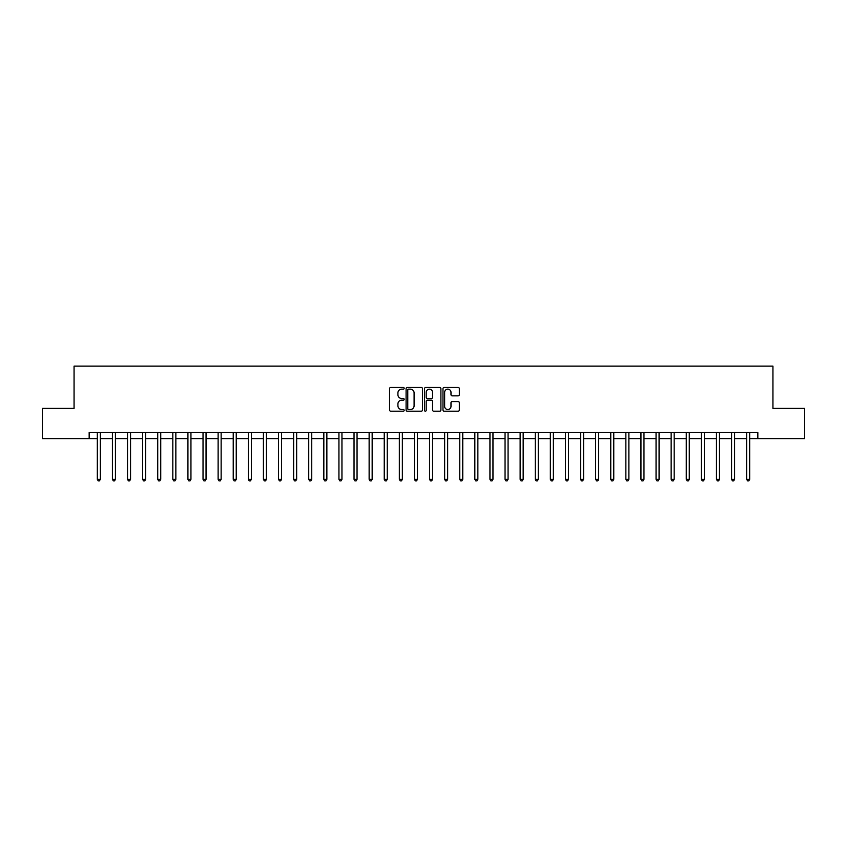 <?xml version="1.0" encoding="UTF-8"?>
<svg xmlns="http://www.w3.org/2000/svg" width="847" height="847" viewBox="0 0 847 847"><rect width="100%" height="100%" fill="white"/><g stroke="black" fill="none" stroke-linecap="round" stroke-linejoin="round"><path stroke-width="1.27" d="M404.167 388.307A0.826 0.826 0 0 0 403.341 387.481L390.742 387.481A1.186 1.186 0 0 0 389.556 388.667L389.556 410.012A1.186 1.186 0 0 0 390.742 411.197L403.341 411.197A0.826 0.826 0 0 0 404.167 410.372A0.826 0.826 0 0 0 403.341 409.535L401.711 409.535A3.79 3.79 0 0 1 397.921 405.745L397.921 403.966A3.79 3.79 0 0 1 401.711 400.165L403.341 400.165A0.826 0.826 0 0 0 404.167 399.339A0.826 0.826 0 0 0 403.341 398.514L401.711 398.514A3.79 3.79 0 0 1 397.921 394.713L397.921 392.934A3.79 3.79 0 0 1 401.711 389.144L403.341 389.144A0.826 0.826 0 0 0 404.167 388.307M458.153 395.845A1.186 1.186 0 0 0 459.339 394.66L459.339 388.667A1.186 1.186 0 0 0 458.153 387.481L444.167 387.481A1.186 1.186 0 0 0 442.981 388.667L442.981 410.012A1.186 1.186 0 0 0 444.167 411.197L458.153 411.197A1.186 1.186 0 0 0 459.339 410.012L459.339 402.78A1.186 1.186 0 0 0 458.153 401.594L452.171 401.594A1.186 1.186 0 0 0 450.985 402.78L450.985 406.369A3.176 3.176 0 0 1 447.809 409.535A3.176 3.176 0 0 1 444.633 406.369L444.633 392.309A3.176 3.176 0 0 1 447.809 389.144A3.176 3.176 0 0 1 450.985 392.309L450.985 394.66A1.186 1.186 0 0 0 452.171 395.845L458.153 395.845M89.168 438.598L42.35 438.598L42.35 408.402L74.06 408.402L74.06 366.116L772.94 366.116L772.94 408.402L804.65 408.402L804.65 438.598L757.832 438.598L757.832 432.563L89.168 432.563L89.168 438.598L97.32 438.598M422.462 388.667A1.186 1.186 0 0 0 421.277 387.481L407.28 387.481A1.186 1.186 0 0 0 406.094 388.667L406.094 410.012A1.186 1.186 0 0 0 407.28 411.197L421.277 411.197A1.186 1.186 0 0 0 422.462 410.012L422.462 388.667M425.723 387.481L439.72 387.481A1.186 1.186 0 0 1 440.906 388.667L440.906 410.012A1.186 1.186 0 0 1 439.72 411.197L433.728 411.197A1.186 1.186 0 0 1 432.542 410.012L432.542 401.351A1.186 1.186 0 0 0 431.356 400.165L427.386 400.165A1.186 1.186 0 0 0 426.2 401.351L426.2 410.372A0.826 0.826 0 0 1 425.363 411.197A0.826 0.826 0 0 1 424.538 410.372L424.538 388.667A1.186 1.186 0 0 1 425.723 387.481M100.338 438.598L112.418 438.598M115.436 438.598L127.516 438.598M130.544 438.598L142.624 438.598M145.642 438.598L157.722 438.598M160.739 438.598L172.82 438.598M175.848 438.598L187.928 438.598M190.946 438.598L203.026 438.598M206.043 438.598L218.124 438.598M221.141 438.598L233.232 438.598M236.249 438.598L248.33 438.598M251.347 438.598L263.428 438.598M266.445 438.598L278.525 438.598M281.553 438.598L293.634 438.598M296.651 438.598L308.732 438.598M311.749 438.598L323.829 438.598M326.857 438.598L338.938 438.598M341.955 438.598L354.035 438.598M357.053 438.598L369.133 438.598M372.161 438.598L384.242 438.598M387.259 438.598L399.339 438.598M402.357 438.598L414.437 438.598M417.455 438.598L429.545 438.598M432.563 438.598L444.643 438.598M447.661 438.598L459.741 438.598M462.758 438.598L474.839 438.598M477.867 438.598L489.947 438.598M492.965 438.598L505.045 438.598M508.062 438.598L520.143 438.598M523.171 438.598L535.251 438.598M538.269 438.598L550.349 438.598M553.366 438.598L565.447 438.598M568.475 438.598L580.555 438.598M583.572 438.598L595.653 438.598M598.67 438.598L610.751 438.598M613.768 438.598L625.859 438.598M628.876 438.598L640.957 438.598M643.974 438.598L656.054 438.598M659.072 438.598L671.152 438.598M674.18 438.598L686.261 438.598M689.278 438.598L701.358 438.598M704.376 438.598L716.456 438.598M719.484 438.598L731.564 438.598M734.582 438.598L746.662 438.598M749.68 438.598L757.832 438.598M408.593 389.144A0.826 0.826 0 0 0 407.756 389.969L407.756 408.709A0.826 0.826 0 0 0 408.593 409.535L410.308 409.535A3.79 3.79 0 0 0 414.098 405.745L414.098 392.934A3.79 3.79 0 0 0 410.308 389.144L408.593 389.144M432.542 392.373A3.176 3.176 0 0 0 429.365 389.197A3.176 3.176 0 0 0 426.2 392.373L426.2 397.328A1.186 1.186 0 0 0 427.386 398.514L431.356 398.514A1.186 1.186 0 0 0 432.542 397.328L432.542 392.373M100.486 432.563L100.422 432.711A1.207 1.207 90 0 0 100.338 433.166L100.338 479.317L97.32 479.317L97.32 433.166A1.207 1.207 90 0 0 97.236 432.711L97.172 432.563M100.338 479.317L99.427 480.884L98.22 480.884L97.32 479.317M115.584 432.563L115.531 432.711A1.207 1.207 92.3 0 0 115.436 433.166L115.436 479.317L112.418 479.317L112.418 433.166A1.207 1.207 92.3 0 0 112.333 432.711L112.27 432.563M115.436 479.317L114.536 480.884L113.329 480.884L112.418 479.317M130.692 432.563L130.629 432.711A1.207 1.207 92.3 0 0 130.544 433.166L130.544 479.317L127.516 479.317L127.516 433.166A1.207 1.207 92.3 0 0 127.431 432.711L127.368 432.563M130.544 479.317L129.633 480.884L128.426 480.884L127.516 479.317M145.79 432.563L145.726 432.711A1.207 1.207 92.3 0 0 145.642 433.166L145.642 479.317L142.624 479.317L142.624 433.166A1.207 1.207 92.3 0 0 142.529 432.711L142.476 432.563M145.642 479.317L144.731 480.884L143.524 480.884L142.624 479.317M160.888 432.563L160.824 432.711A1.207 1.207 92.3 0 0 160.739 433.166L160.739 479.317L157.722 479.317L157.722 433.166A1.207 1.207 92.3 0 0 157.637 432.711L157.574 432.563M160.739 479.317L159.839 480.884L158.633 480.884L157.722 479.317M175.996 432.563L175.932 432.711A1.207 1.207 92.3 0 0 175.848 433.166L175.848 479.317L172.82 479.317L172.82 433.166A1.207 1.207 92.3 0 0 172.735 432.711L172.672 432.563M175.848 479.317L174.937 480.884L173.73 480.884L172.82 479.317M191.094 432.563L191.03 432.711A1.207 1.207 92.3 0 0 190.946 433.166L190.946 479.317L187.928 479.317L187.928 433.166A1.207 1.207 92.3 0 0 187.833 432.711L187.78 432.563M190.946 479.317L190.035 480.884L188.828 480.884L187.928 479.317M206.192 432.563L206.128 432.711A1.207 1.207 92.3 0 0 206.043 433.166L206.043 479.317L203.026 479.317L203.026 433.166A1.207 1.207 92.3 0 0 202.941 432.711L202.878 432.563M206.043 479.317L205.143 480.884L203.926 480.884L203.026 479.317M221.3 432.563L221.236 432.711A1.207 1.207 92.3 0 0 221.141 433.166L221.141 479.317L218.124 479.317L218.124 433.166A1.207 1.207 92.3 0 0 218.039 432.711L217.975 432.563M221.141 479.317L220.241 480.884L219.034 480.884L218.124 479.317M236.398 432.563L236.334 432.711A1.207 1.207 92.3 0 0 236.249 433.166L236.249 479.317L233.232 479.317L233.232 433.166A1.207 1.207 92.3 0 0 233.137 432.711L233.073 432.563M236.249 479.317L235.339 480.884L234.132 480.884L233.232 479.317M251.495 432.563L251.432 432.711A1.207 1.207 92.3 0 0 251.347 433.166L251.347 479.317L248.33 479.317L248.33 433.166A1.207 1.207 92.3 0 0 248.245 432.711L248.182 432.563M251.347 479.317L250.447 480.884L249.23 480.884L248.33 479.317M266.593 432.563L266.54 432.711A1.207 1.207 92.3 0 0 266.445 433.166L266.445 479.317L263.428 479.317L263.428 433.166A1.207 1.207 92.3 0 0 263.343 432.711L263.279 432.563M266.445 479.317L265.545 480.884L264.338 480.884L263.428 479.317M281.702 432.563L281.638 432.711A1.207 1.207 92.3 0 0 281.553 433.166L281.553 479.317L278.525 479.317L278.525 433.166A1.207 1.207 92.3 0 0 278.441 432.711L278.377 432.563M281.553 479.317L280.643 480.884L279.436 480.884L278.525 479.317M296.799 432.563L296.736 432.711A1.207 1.207 92.3 0 0 296.651 433.166L296.651 479.317L293.634 479.317L293.634 433.166A1.207 1.207 92.3 0 0 293.549 432.711L293.486 432.563M296.651 479.317L295.741 480.884L294.534 480.884L293.634 479.317M311.897 432.563L311.844 432.711A1.207 1.207 92.3 0 0 311.749 433.166L311.749 479.317L308.732 479.317L308.732 433.166A1.207 1.207 92.3 0 0 308.647 432.711L308.583 432.563M311.749 479.317L310.849 480.884L309.642 480.884L308.732 479.317M327.006 432.563L326.942 432.711A1.207 1.207 92.3 0 0 326.857 433.166L326.857 479.317L323.829 479.317L323.829 433.166A1.207 1.207 92.3 0 0 323.745 432.711L323.681 432.563M326.857 479.317L325.947 480.884L324.74 480.884L323.829 479.317M342.103 432.563L342.04 432.711A1.207 1.207 92.3 0 0 341.955 433.166L341.955 479.317L338.938 479.317L338.938 433.166A1.207 1.207 92.3 0 0 338.842 432.711L338.789 432.563M341.955 479.317L341.045 480.884L339.838 480.884L338.938 479.317M357.201 432.563L357.138 432.711A1.207 1.207 92.3 0 0 357.053 433.166L357.053 479.317L354.035 479.317L354.035 433.166A1.207 1.207 92.3 0 0 353.951 432.711L353.887 432.563M357.053 479.317L356.153 480.884L354.946 480.884L354.035 479.317M372.309 432.563L372.246 432.711A1.207 1.207 92.3 0 0 372.161 433.166L372.161 479.317L369.133 479.317L369.133 433.166A1.207 1.207 92.3 0 0 369.048 432.711L368.985 432.563M372.161 479.317L371.251 480.884L370.044 480.884L369.133 479.317M387.407 432.563L387.344 432.711A1.207 1.207 92.3 0 0 387.259 433.166L387.259 479.317L384.242 479.317L384.242 433.166A1.207 1.207 92.3 0 0 384.146 432.711L384.093 432.563M387.259 479.317L386.348 480.884L385.141 480.884L384.242 479.317M402.505 432.563L402.441 432.711A1.207 1.207 92.3 0 0 402.357 433.166L402.357 479.317L399.339 479.317L399.339 433.166A1.207 1.207 92.3 0 0 399.255 432.711L399.191 432.563M402.357 479.317L401.457 480.884L400.239 480.884L399.339 479.317M417.613 432.563L417.55 432.711A1.207 1.207 92.3 0 0 417.455 433.166L417.455 479.317L414.437 479.317L414.437 433.166A1.207 1.207 92.3 0 0 414.352 432.711L414.289 432.563M417.455 479.317L416.555 480.884L415.348 480.884L414.437 479.317M432.711 432.563L432.648 432.711A1.207 1.207 92.3 0 0 432.563 433.166L432.563 479.317L429.545 479.317L429.545 433.166A1.207 1.207 92.3 0 0 429.45 432.711L429.387 432.563M432.563 479.317L431.652 480.884L430.445 480.884L429.545 479.317M447.809 432.563L447.745 432.711A1.207 1.207 92.3 0 0 447.661 433.166L447.661 479.317L444.643 479.317L444.643 433.166A1.207 1.207 92.3 0 0 444.559 432.711L444.495 432.563M447.661 479.317L446.761 480.884L445.543 480.884L444.643 479.317M462.907 432.563L462.854 432.711A1.207 1.207 92.3 0 0 462.758 433.166L462.758 479.317L459.741 479.317L459.741 433.166A1.207 1.207 92.3 0 0 459.656 432.711L459.593 432.563M462.758 479.317L461.859 480.884L460.652 480.884L459.741 479.317M478.015 432.563L477.952 432.711A1.207 1.207 92.3 0 0 477.867 433.166L477.867 479.317L474.839 479.317L474.839 433.166A1.207 1.207 92.3 0 0 474.754 432.711L474.691 432.563M477.867 479.317L476.956 480.884L475.749 480.884L474.839 479.317M493.113 432.563L493.049 432.711A1.207 1.207 92.3 0 0 492.965 433.166L492.965 479.317L489.947 479.317L489.947 433.166A1.207 1.207 92.3 0 0 489.862 432.711L489.799 432.563M492.965 479.317L492.054 480.884L490.847 480.884L489.947 479.317M508.211 432.563L508.158 432.711A1.207 1.207 92.3 0 0 508.062 433.166L508.062 479.317L505.045 479.317L505.045 433.166A1.207 1.207 92.3 0 0 504.96 432.711L504.897 432.563M508.062 479.317L507.162 480.884L505.955 480.884L505.045 479.317M523.319 432.563L523.255 432.711A1.207 1.207 92.3 0 0 523.171 433.166L523.171 479.317L520.143 479.317L520.143 433.166A1.207 1.207 92.3 0 0 520.058 432.711L519.994 432.563M523.171 479.317L522.26 480.884L521.053 480.884L520.143 479.317M538.417 432.563L538.353 432.711A1.207 1.207 92.3 0 0 538.269 433.166L538.269 479.317L535.251 479.317L535.251 433.166A1.207 1.207 92.3 0 0 535.156 432.711L535.103 432.563M538.269 479.317L537.358 480.884L536.151 480.884L535.251 479.317M553.514 432.563L553.451 432.711A1.207 1.207 92.3 0 0 553.366 433.166L553.366 479.317L550.349 479.317L550.349 433.166A1.207 1.207 92.3 0 0 550.264 432.711L550.201 432.563M553.366 479.317L552.466 480.884L551.259 480.884L550.349 479.317M568.623 432.563L568.559 432.711A1.207 1.207 92.3 0 0 568.475 433.166L568.475 479.317L565.447 479.317L565.447 433.166A1.207 1.207 92.3 0 0 565.362 432.711L565.298 432.563M568.475 479.317L567.564 480.884L566.357 480.884L565.447 479.317M583.721 432.563L583.657 432.711A1.207 1.207 92.3 0 0 583.572 433.166L583.572 479.317L580.555 479.317L580.555 433.166A1.207 1.207 92.3 0 0 580.46 432.711L580.407 432.563M583.572 479.317L582.662 480.884L581.455 480.884L580.555 479.317M598.818 432.563L598.755 432.711A1.207 1.207 92.3 0 0 598.67 433.166L598.67 479.317L595.653 479.317L595.653 433.166A1.207 1.207 92.3 0 0 595.568 432.711L595.505 432.563M598.67 479.317L597.77 480.884L596.553 480.884L595.653 479.317M613.927 432.563L613.863 432.711A1.207 1.207 92.3 0 0 613.768 433.166L613.768 479.317L610.751 479.317L610.751 433.166A1.207 1.207 92.3 0 0 610.666 432.711L610.602 432.563M613.768 479.317L612.868 480.884L611.661 480.884L610.751 479.317M629.025 432.563L628.961 432.711A1.207 1.207 92.3 0 0 628.876 433.166L628.876 479.317L625.859 479.317L625.859 433.166A1.207 1.207 92.3 0 0 625.764 432.711L625.7 432.563M628.876 479.317L627.966 480.884L626.759 480.884L625.859 479.317M644.122 432.563L644.059 432.711A1.207 1.207 92.3 0 0 643.974 433.166L643.974 479.317L640.957 479.317L640.957 433.166A1.207 1.207 92.3 0 0 640.872 432.711L640.808 432.563M643.974 479.317L643.074 480.884L641.857 480.884L640.957 479.317M659.22 432.563L659.167 432.711A1.207 1.207 92.3 0 0 659.072 433.166L659.072 479.317L656.054 479.317L656.054 433.166A1.207 1.207 92.3 0 0 655.97 432.711L655.906 432.563M659.072 479.317L658.172 480.884L656.965 480.884L656.054 479.317M674.328 432.563L674.265 432.711A1.207 1.207 92.3 0 0 674.18 433.166L674.18 479.317L671.152 479.317L671.152 433.166A1.207 1.207 92.3 0 0 671.068 432.711L671.004 432.563M674.18 479.317L673.27 480.884L672.063 480.884L671.152 479.317M689.426 432.563L689.363 432.711A1.207 1.207 92.3 0 0 689.278 433.166L689.278 479.317L686.261 479.317L686.261 433.166A1.207 1.207 92.3 0 0 686.176 432.711L686.112 432.563M689.278 479.317L688.367 480.884L687.161 480.884L686.261 479.317M704.524 432.563L704.471 432.711A1.207 1.207 92.3 0 0 704.376 433.166L704.376 479.317L701.358 479.317L701.358 433.166A1.207 1.207 92.3 0 0 701.274 432.711L701.21 432.563M704.376 479.317L703.476 480.884L702.269 480.884L701.358 479.317M719.632 432.563L719.569 432.711A1.207 1.207 92.3 0 0 719.484 433.166L719.484 479.317L716.456 479.317L716.456 433.166A1.207 1.207 92.3 0 0 716.371 432.711L716.308 432.563M719.484 479.317L718.574 480.884L717.367 480.884L716.456 479.317M734.73 432.563L734.667 432.711A1.207 1.207 92.3 0 0 734.582 433.166L734.582 479.317L731.564 479.317L731.564 433.166A1.207 1.207 92.3 0 0 731.469 432.711L731.416 432.563M734.582 479.317L733.671 480.884L732.464 480.884L731.564 479.317M749.828 432.563L749.764 432.711A1.207 1.207 92.3 0 0 749.68 433.166L749.68 479.317L746.662 479.317L746.662 433.166A1.207 1.207 92.3 0 0 746.578 432.711L746.514 432.563M749.68 479.317L748.78 480.884L747.573 480.884L746.662 479.317"/></g></svg>
